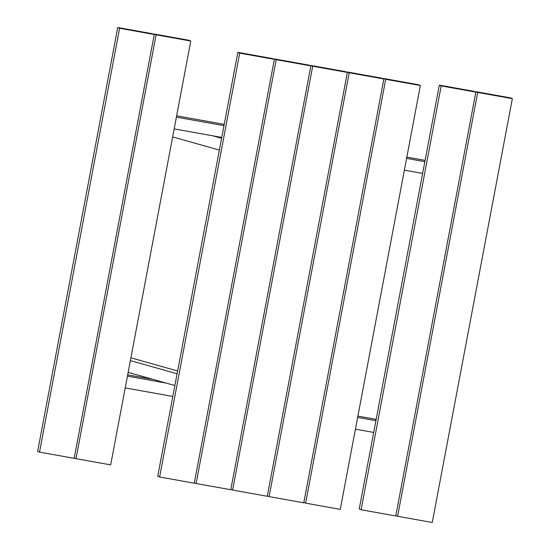 <?xml version="1.0" encoding="UTF-8"?>
<svg xmlns="http://www.w3.org/2000/svg" width="550" height="550" viewBox="0 0 550 550"><rect width="100%" height="100%" fill="white"/><g stroke="black" fill="none" stroke-linecap="round" stroke-linejoin="round"><path stroke-width="0.82" d="M373.697 432.444L355.431 429.172M172.817 396.447L125.221 387.915M127.689 374.853L153.058 379.397M357.899 416.103L376.166 419.375M375.918 420.668L357.651 417.395M166.1 383.068L127.442 376.145M176.385 117.129L223.981 125.654M406.594 158.379L424.861 161.652M425.102 160.359L406.835 157.087M224.228 124.369L176.633 115.837M174.164 128.899L221.76 137.431M404.367 170.156L422.634 173.429M312.702 66.22L232.623 490.064L267.272 496.279L347.359 72.435L312.702 66.22L310.832 65.443L310.757 65.849M347.359 72.435L345.489 71.651L310.832 65.443M230.849 489.328L232.623 490.064M276.203 59.682L274.333 58.905L308.983 65.113L310.86 65.89L276.203 59.682L196.116 483.526L194.349 482.79M310.86 65.89L230.773 489.734L196.116 483.526M274.333 58.905L274.257 59.311M349.209 72.765L347.339 71.981L381.989 78.196L383.859 78.973L349.209 72.765L269.122 496.609L267.348 495.866M383.859 78.973L303.772 502.817L269.122 496.609M347.339 71.981L347.256 72.394M154.261 34.492L119.611 28.277L39.524 452.121L37.654 451.344L117.741 27.5L152.391 33.708L154.261 34.492L74.174 458.336L39.524 452.121M119.611 28.277L117.741 27.5M74.257 457.923L76.024 458.666L110.681 464.874L190.768 41.03L188.891 40.253L154.241 34.038L156.111 34.822L190.768 41.03M76.024 458.666L156.111 34.822M154.165 34.451L154.241 34.038M274.354 59.352L239.704 53.144L159.617 476.987L157.747 476.204L237.834 52.36L272.484 58.568L274.354 59.352L194.267 483.196L159.617 476.987M239.704 53.144L237.834 52.36M303.854 502.411L305.621 503.147L340.278 509.355L420.365 85.511L418.488 84.734L383.838 78.526L385.708 79.303L420.365 85.511M305.621 503.147L385.708 79.303M383.763 78.932L383.838 78.526M475.846 92.118L441.189 85.903L361.109 509.747L359.232 508.97L439.319 85.126L473.976 91.334L475.846 92.118L395.759 515.962L361.109 509.747M441.189 85.903L439.319 85.126M395.835 515.549L397.609 516.292L432.259 522.5L512.346 98.656L510.476 97.879L475.826 91.664L477.696 92.448L512.346 98.656M397.609 516.292L477.696 92.448M475.743 92.077L475.826 91.664M219.367 150.074L172.645 136.916M221.595 138.297L212.822 135.829M174.879 385.543L128.157 372.384M177.629 370.975L130.907 357.823M177.1 373.766L130.377 360.614"/></g></svg>
